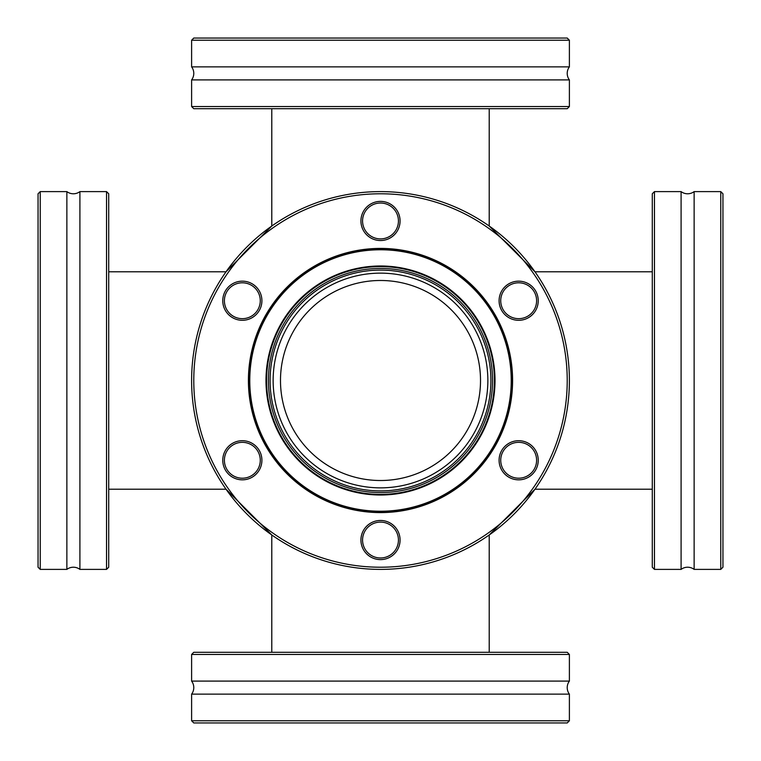 <?xml version="1.0" encoding="UTF-8"?>
<svg xmlns="http://www.w3.org/2000/svg" width="761" height="761" viewBox="0 0 761 761"><rect width="100%" height="100%" fill="white"/><g stroke="black" fill="none" stroke-linecap="round" stroke-linejoin="round"><path stroke-width="1.14" d="M191.61 79.905A10.873 10.873 0 0 0 191.61 66.863L569.39 66.863A10.873 10.873 0 0 0 569.39 79.905L191.61 79.905L191.61 106.54L569.39 106.54L569.39 79.905M489.218 534.973L534.973 489.218L489.218 534.973L489.218 652.282M534.973 271.782L489.218 226.027L534.973 271.782L652.282 271.782M654.46 569.39L654.46 191.61L652.282 193.779L652.282 567.221L654.46 569.39L681.095 569.39A10.873 10.873 0 0 1 694.137 569.39L720.772 569.39L720.772 191.61L694.137 191.61L694.137 569.39M681.095 569.39L681.095 191.61A10.873 10.873 0 0 0 694.137 191.61M106.54 191.61L106.54 569.39L108.718 567.221L108.718 193.779L106.54 191.61L79.905 191.61A10.873 10.873 0 0 1 66.863 191.61L40.228 191.61L40.228 569.39L66.863 569.39L66.863 191.61M79.905 191.61L79.905 569.39A10.873 10.873 0 0 0 66.863 569.39M191.61 654.46L569.39 654.46L567.221 652.282L193.779 652.282L191.61 654.46L191.61 681.095A10.873 10.873 0 0 1 191.61 694.137L191.61 720.772L569.39 720.772L569.39 694.137L191.61 694.137M191.61 681.095L569.39 681.095A10.873 10.873 0 0 0 569.39 694.137M271.782 226.027L226.027 271.782L271.782 226.027L271.782 108.718M271.782 534.973L226.027 489.218L271.782 534.973L271.782 652.282M489.218 108.718L489.218 226.027M191.61 106.54L193.779 108.718L567.221 108.718L569.39 106.54M569.39 40.228L567.221 38.05L193.779 38.05L191.61 40.228L569.39 40.228L569.39 66.863M720.772 569.39L722.95 567.221L722.95 193.779L720.772 191.61M380.5 280.486A100.014 100.014 0 0 0 280.486 380.5A100.014 100.014 0 0 0 380.5 480.514A100.014 100.014 0 0 0 480.514 380.5A100.014 100.014 0 0 0 380.5 280.486M380.5 273.142A107.358 107.358 0 0 0 273.142 380.5A107.358 107.358 0 0 0 380.5 487.858A107.358 107.358 0 0 0 487.858 380.5A107.358 107.358 0 0 0 380.5 273.142M380.5 511.23A130.73 130.73 0 0 0 511.23 380.5A130.73 130.73 0 0 0 380.5 249.77A130.73 130.73 0 0 0 249.77 380.5A130.73 130.73 0 0 0 380.5 511.23M40.228 191.61L38.05 193.779L38.05 567.221L40.228 569.39M191.61 380.5A188.89 188.89 0 0 0 380.5 569.39A188.89 188.89 0 0 0 569.39 380.5A188.89 188.89 0 0 0 380.5 191.61A188.89 188.89 0 0 0 191.61 380.5M193.779 380.5A186.721 186.721 0 0 1 380.5 193.779A186.721 186.721 0 0 1 567.221 380.5A186.721 186.721 0 0 1 380.5 567.221A186.721 186.721 0 0 1 193.779 380.5M242.34 281.161A19.567 19.567 0 0 0 222.764 300.728A19.567 19.567 0 0 0 242.34 320.295A19.567 19.567 0 0 0 261.908 300.728A19.567 19.567 0 0 0 242.34 281.161M242.34 318.669A17.941 17.941 0 0 1 224.4 300.728A17.941 17.941 0 0 1 242.34 282.797A17.941 17.941 0 0 1 260.272 300.728A17.941 17.941 0 0 1 242.34 318.669M225.389 450.483A19.567 19.567 0 0 0 232.552 477.214A19.567 19.567 0 0 0 259.282 470.051A19.567 19.567 0 0 0 252.119 443.321A19.567 19.567 0 0 0 225.389 450.483M257.874 469.242A17.941 17.941 0 0 1 233.37 475.806A17.941 17.941 0 0 1 226.797 451.302A17.941 17.941 0 0 1 251.301 444.738A17.941 17.941 0 0 1 257.874 469.242M363.549 549.822A19.567 19.567 0 0 0 390.288 556.985A19.567 19.567 0 0 0 397.451 530.255A19.567 19.567 0 0 0 370.712 523.092A19.567 19.567 0 0 0 363.549 549.822M396.034 531.073A17.941 17.941 0 0 1 389.47 555.578A17.941 17.941 0 0 1 364.966 549.004A17.941 17.941 0 0 1 371.53 524.5A17.941 17.941 0 0 1 396.034 531.073M518.66 479.839A19.567 19.567 0 0 0 538.236 460.272A19.567 19.567 0 0 0 518.66 440.705A19.567 19.567 0 0 0 499.092 460.272A19.567 19.567 0 0 0 518.66 479.839M518.66 442.331A17.941 17.941 0 0 1 536.6 460.272A17.941 17.941 0 0 1 518.66 478.203A17.941 17.941 0 0 1 500.728 460.272A17.941 17.941 0 0 1 518.66 442.331M535.611 310.517A19.567 19.567 0 0 0 528.448 283.786A19.567 19.567 0 0 0 501.718 290.949A19.567 19.567 0 0 0 508.881 317.679A19.567 19.567 0 0 0 535.611 310.517M503.126 291.758A17.941 17.941 0 0 1 527.63 285.194A17.941 17.941 0 0 1 534.203 309.698A17.941 17.941 0 0 1 509.699 316.262A17.941 17.941 0 0 1 503.126 291.758M397.451 211.178A19.567 19.567 0 0 0 370.712 204.015A19.567 19.567 0 0 0 363.549 230.745A19.567 19.567 0 0 0 390.288 237.908A19.567 19.567 0 0 0 397.451 211.178M364.966 229.927A17.941 17.941 0 0 1 371.53 205.422A17.941 17.941 0 0 1 396.034 211.996A17.941 17.941 0 0 1 389.47 236.5A17.941 17.941 0 0 1 364.966 229.927M249.503 380.5A130.997 130.997 0 0 1 380.5 249.503A130.997 130.997 0 0 1 511.497 380.5A130.997 130.997 0 0 1 380.5 511.497A130.997 130.997 0 0 1 249.503 380.5M512.591 380.5A132.091 132.091 0 0 0 380.5 248.409A132.091 132.091 0 0 0 248.409 380.5A132.091 132.091 0 0 0 380.5 512.591A132.091 132.091 0 0 0 512.591 380.5M191.61 720.772L193.779 722.95L567.221 722.95L569.39 720.772M495.011 380.5A114.511 114.511 0 0 0 380.5 265.989A114.511 114.511 0 0 0 265.989 380.5A114.511 114.511 0 0 0 380.5 495.011A114.511 114.511 0 0 0 495.011 380.5M494.403 380.5A113.903 113.903 0 0 1 380.5 494.403A113.903 113.903 0 0 1 266.597 380.5A113.903 113.903 0 0 1 380.5 266.597A113.903 113.903 0 0 1 494.403 380.5M380.5 268.433A112.067 112.067 0 0 0 268.433 380.5A112.067 112.067 0 0 0 380.5 492.567A112.067 112.067 0 0 0 492.567 380.5A112.067 112.067 0 0 0 380.5 268.433M270.098 380.5A110.402 110.402 0 0 1 380.5 270.098A110.402 110.402 0 0 1 490.902 380.5A110.402 110.402 0 0 1 380.5 490.902A110.402 110.402 0 0 1 270.098 380.5M226.027 271.782L108.718 271.782M654.46 191.61L681.095 191.61M106.54 569.39L79.905 569.39M569.39 654.46L569.39 681.095M191.61 66.863L191.61 40.228M226.027 489.218L108.718 489.218M534.973 489.218L652.282 489.218"/></g></svg>
